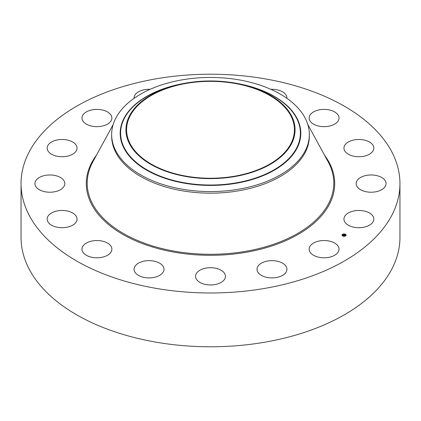 <?xml version="1.0" encoding="UTF-8"?>
<svg xmlns="http://www.w3.org/2000/svg" width="421" height="421" viewBox="0 0 421 421"><rect width="100%" height="100%" fill="white"/><g stroke="black" fill="none" stroke-linecap="round" stroke-linejoin="round"><path stroke-width="0.63" d="M338.421 246.743A14.951 8.63 180 0 1 339.026 249.169A14.951 8.63 180 0 1 326.201 257.715A14.951 8.63 180 0 1 309.73 251.6A14.951 8.63 180 0 1 309.125 249.169A14.951 8.63 180 0 1 321.949 240.628A14.951 8.63 180 0 1 338.421 246.743M399.95 183.598L399.95 237.402A189.45 109.376 180 0 1 263.835 342.357A189.45 109.376 180 0 1 21.05 237.402L21.05 183.598A189.45 109.376 180 0 1 157.165 78.643A189.45 109.376 180 0 1 399.95 183.598A189.45 109.376 180 0 1 263.835 288.553A189.45 109.376 180 0 1 21.05 183.598M134.099 98.303A14.951 8.63 180 0 1 134.083 97.925A14.951 8.63 180 0 1 134.167 96.998A14.951 8.63 180 0 1 150.15 89.315M223.619 280.47A14.951 8.63 180 0 1 206.8 284.696A14.951 8.63 180 0 1 195.549 276.334A14.951 8.63 180 0 1 197.381 272.192A14.951 8.63 180 0 1 214.2 267.966A14.951 8.63 180 0 1 225.451 276.334A14.951 8.63 180 0 1 223.619 280.47M158.412 275.997A14.951 8.63 180 0 1 142.582 277.06A14.951 8.63 180 0 1 134.083 269.272A14.951 8.63 180 0 1 139.656 262.551A14.951 8.63 180 0 1 155.486 261.488A14.951 8.63 180 0 1 163.985 269.272A14.951 8.63 180 0 1 158.412 275.997M270.85 89.315A14.951 8.63 180 0 1 286.917 97.925A14.951 8.63 180 0 1 286.901 98.303M101.135 257.452A14.951 8.63 180 0 1 81.974 249.169A14.951 8.63 180 0 1 92.715 240.891A14.951 8.63 180 0 1 111.875 249.169A14.951 8.63 180 0 1 101.135 257.452M319.865 109.744A14.951 8.63 180 0 1 339.026 118.027A14.951 8.63 180 0 1 328.285 126.305A14.951 8.63 180 0 1 309.125 118.027A14.951 8.63 180 0 1 319.865 109.744M60.503 227.666A14.951 8.63 180 0 1 47.157 219.083A14.951 8.63 180 0 1 63.708 210.505A14.951 8.63 180 0 1 77.054 219.083A14.951 8.63 180 0 1 60.503 227.666M360.497 139.53A14.951 8.63 180 0 1 373.843 148.113A14.951 8.63 180 0 1 357.292 156.691A14.951 8.63 180 0 1 343.946 148.113A14.951 8.63 180 0 1 360.497 139.53M42.71 191.171A14.951 8.63 180 0 1 34.927 183.598A14.951 8.63 180 0 1 57.046 176.025A14.951 8.63 180 0 1 64.829 183.598A14.951 8.63 180 0 1 42.71 191.171M378.29 176.025A14.951 8.63 180 0 1 386.073 183.598A14.951 8.63 180 0 1 363.954 191.171A14.951 8.63 180 0 1 356.171 183.598A14.951 8.63 180 0 1 378.29 176.025M50.462 153.523A14.951 8.63 180 0 1 47.157 148.113A14.951 8.63 180 0 1 57.135 139.972A14.951 8.63 180 0 1 73.749 142.698A14.951 8.63 180 0 1 77.054 148.113A14.951 8.63 180 0 1 67.076 156.249A14.951 8.63 180 0 1 50.462 153.523M370.538 213.673A14.951 8.63 180 0 1 373.843 219.083A14.951 8.63 180 0 1 363.865 227.224A14.951 8.63 180 0 1 347.251 224.498A14.951 8.63 180 0 1 343.946 219.083A14.951 8.63 180 0 1 353.924 210.947A14.951 8.63 180 0 1 370.538 213.673M82.579 120.453A14.951 8.63 180 0 1 81.974 118.027A14.951 8.63 180 0 1 94.799 109.481A14.951 8.63 180 0 1 111.27 115.596A14.951 8.63 180 0 1 111.875 118.027A14.951 8.63 180 0 1 99.051 126.568A14.951 8.63 180 0 1 82.579 120.453M286.833 270.198A14.951 8.63 180 0 1 271.166 277.892A14.951 8.63 180 0 1 257.015 269.272A14.951 8.63 180 0 1 257.105 268.351A14.951 8.63 180 0 1 272.771 260.652A14.951 8.63 180 0 1 286.917 269.272A14.951 8.63 180 0 1 286.833 270.198M186.871 83.305A83.916 48.452 180 0 1 294.416 129.794A83.916 48.452 180 0 1 234.129 176.283A83.916 48.452 180 0 1 126.584 129.794A83.916 48.452 180 0 1 186.871 83.305M291.648 143.54A84.568 48.825 0 0 0 243.343 84.8A84.568 48.825 0 0 0 177.657 84.8A84.568 48.825 0 0 0 129.352 116.049A84.568 48.825 0 0 0 186.692 176.641A84.568 48.825 0 0 0 291.648 143.54M111.654 134.51A98.846 57.067 0 0 1 115.654 118.443A98.846 57.067 180 0 1 182.672 79.753A98.846 57.067 0 0 1 309.346 134.51L309.346 136.099A98.846 57.067 180 0 1 238.328 190.855A98.846 57.067 180 0 1 111.654 136.099L111.654 134.51A98.846 57.067 0 0 0 238.328 189.266A98.846 57.067 180 0 0 305.346 150.576A98.846 57.067 0 0 0 309.346 134.51M342.92 236.097A2.037 1.179 180 0 1 342.015 235.118A2.037 1.179 180 0 1 343.089 234.081A2.037 1.179 180 0 1 345.183 234.139A2.037 1.179 180 0 1 346.088 235.118A2.037 1.179 180 0 1 345.015 236.155A2.037 1.179 180 0 1 342.92 236.097M345.01 234.181A2.037 1.179 0 0 0 343.804 234.05M343.61 234.139L343.573 234.087A2.037 1.179 0 0 0 342.478 234.471M342.447 234.586L342.41 234.534A2.037 1.179 0 0 0 342.015 235.171M346.088 235.171A2.037 1.179 0 0 0 345.188 234.239L345.152 234.292M343.094 236.16L343.162 235.992A1.605 0.926 0 0 0 344.283 236.139M344.504 236.107A1.605 0.926 0 0 0 345.657 235.218A1.605 0.926 0 0 0 345.657 235.171M342.447 235.171A1.605 0.926 0 0 0 342.447 235.218A1.605 0.926 0 0 0 343.01 235.923M344.978 234.292L344.941 234.344A1.605 0.926 180 0 1 345.657 235.118A1.605 0.926 180 0 1 344.81 235.934A1.605 0.926 180 0 1 343.157 235.892A1.605 0.926 180 0 1 342.447 235.118A1.605 0.926 180 0 1 343.294 234.302A1.605 0.926 180 0 1 344.941 234.344L344.941 234.244M343.547 234.923L343.383 235.144L344.304 235.455L342.957 235.439L343.473 235.076M343.373 235.15L344.162 235.476M343.51 235.065L344.204 235.439L343.51 235.113M343.589 234.881L344.104 234.439L343.92 234.75L344.757 235.05L343.589 234.881M343.836 234.75L344.194 234.955M344.299 234.66L344.615 234.781L344.299 234.676M344.431 234.818L344.899 235.018L344.578 235.271L344.846 235.034L344.431 234.818M344.625 235.165L344.225 234.923M177.657 84.8L175.589 85.305A89.889 51.899 0 0 0 124.248 118.517A89.889 51.899 0 0 0 185.193 182.93A89.889 51.899 0 0 0 296.752 147.739A89.889 51.899 0 0 0 245.411 85.305L243.343 84.8M183.588 83.511A90.315 52.141 0 0 0 123.837 118.601A90.315 52.141 0 0 0 185.072 183.314A90.315 52.141 0 0 0 297.163 147.96A90.315 52.141 0 0 0 237.412 83.511M307.825 124.537L328.106 161.727A123.3 71.186 180 0 1 245.211 251.411A123.3 71.186 180 0 1 122.464 232.945A123.3 71.186 180 0 1 92.894 161.727L113.175 124.537M324.528 155.165A124.211 71.712 180 0 1 245.469 252.411A124.211 71.712 180 0 1 117.464 231.113A124.211 71.712 180 0 1 96.472 155.165"/></g></svg>
